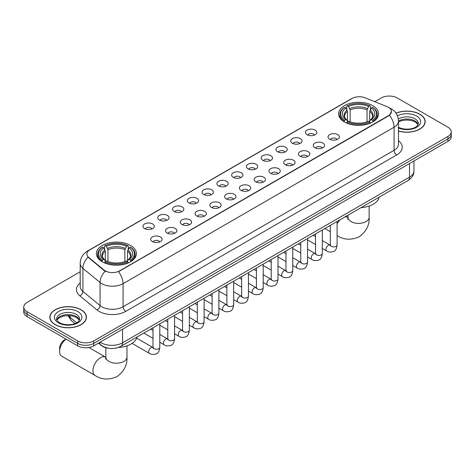 <?xml version="1.0" encoding="UTF-8"?>
<svg xmlns="http://www.w3.org/2000/svg" width="475" height="475" viewBox="0 0 475 475"><rect width="100%" height="100%" fill="white"/><g stroke="black" fill="none" stroke-linecap="round" stroke-linejoin="round"><path stroke-width="0.71" d="M130.548 245.468A19.992 11.543 0 0 0 108.763 242.968A19.992 11.543 0 0 0 96.419 253.632A19.992 11.543 0 0 0 102.279 261.79A19.992 11.543 0 0 0 124.064 264.296A19.992 11.543 0 0 0 136.402 253.632A19.992 11.543 0 0 0 130.548 245.468M372.721 105.652A19.992 11.543 0 0 0 350.936 103.146A19.992 11.543 0 0 0 338.598 113.81A19.992 11.543 0 0 0 344.452 121.974A19.992 11.543 0 0 0 366.237 124.474A19.992 11.543 0 0 0 378.581 113.81A19.992 11.543 0 0 0 372.721 105.652M307.165 134.722A5.658 3.266 180 0 1 306.043 133.802A5.658 3.266 180 0 1 307.919 129.74A5.658 3.266 180 0 1 315.168 130.102A5.658 3.266 180 0 1 316.291 133.802A5.658 3.266 180 0 1 307.165 134.722M314.48 135.06A3.396 1.959 0 0 0 313.565 134.104A3.396 1.959 0 0 0 310.223 133.612A3.396 1.959 0 0 0 307.853 135.06M292.392 143.254A5.658 3.266 180 0 1 291.264 142.328A5.658 3.266 180 0 1 293.14 138.273A5.658 3.266 180 0 1 300.39 138.635A5.658 3.266 180 0 1 301.512 142.328A5.658 3.266 180 0 1 292.392 143.254M299.701 143.593A3.396 1.959 0 0 0 298.793 142.637A3.396 1.959 0 0 0 295.444 142.144A3.396 1.959 0 0 0 293.081 143.593M277.614 151.786A5.658 3.266 180 0 1 276.492 150.86A5.658 3.266 180 0 1 278.362 146.799A5.658 3.266 180 0 1 285.618 147.167A5.658 3.266 180 0 1 286.74 150.86A5.658 3.266 180 0 1 277.614 151.786M284.923 152.125A3.396 1.959 0 0 0 284.014 151.169A3.396 1.959 0 0 0 280.672 150.67A3.396 1.959 0 0 0 278.303 152.125M262.835 160.312A5.658 3.266 180 0 1 261.713 159.392A5.658 3.266 180 0 1 263.589 155.331A5.658 3.266 180 0 1 270.839 155.693A5.658 3.266 180 0 1 271.961 159.392A5.658 3.266 180 0 1 262.835 160.312M270.15 160.657A3.396 1.959 0 0 0 269.236 159.701A3.396 1.959 0 0 0 265.893 159.202A3.396 1.959 0 0 0 263.524 160.657M248.063 168.845A5.658 3.266 180 0 1 246.941 167.924A5.658 3.266 180 0 1 248.811 163.863A5.658 3.266 180 0 1 256.061 164.225A5.658 3.266 180 0 1 257.189 167.924A5.658 3.266 180 0 1 248.063 168.845M255.372 169.183A3.396 1.959 0 0 0 254.463 168.233A3.396 1.959 0 0 0 251.121 167.734A3.396 1.959 0 0 0 248.752 169.183M233.284 177.377A5.658 3.266 180 0 1 232.162 176.451A5.658 3.266 180 0 1 234.038 172.395A5.658 3.266 180 0 1 241.288 172.757A5.658 3.266 180 0 1 242.41 176.451A5.658 3.266 180 0 1 233.284 177.377M240.599 177.715A3.396 1.959 0 0 0 239.685 176.759A3.396 1.959 0 0 0 236.342 176.267A3.396 1.959 0 0 0 233.973 177.715M218.512 185.909A5.658 3.266 180 0 1 217.39 184.983A5.658 3.266 180 0 1 219.26 180.922A5.658 3.266 180 0 1 226.51 181.29A5.658 3.266 180 0 1 227.632 184.983A5.658 3.266 180 0 1 218.512 185.909M225.821 186.248A3.396 1.959 0 0 0 224.912 185.292A3.396 1.959 0 0 0 221.57 184.793A3.396 1.959 0 0 0 219.201 186.248M203.733 194.441A5.658 3.266 180 0 1 202.611 193.515A5.658 3.266 180 0 1 204.487 189.454A5.658 3.266 180 0 1 211.737 189.816A5.658 3.266 180 0 1 212.859 193.515A5.658 3.266 180 0 1 203.733 194.441M211.048 194.78A3.396 1.959 0 0 0 210.134 193.824A3.396 1.959 0 0 0 206.791 193.325A3.396 1.959 0 0 0 204.422 194.78M188.961 202.967A5.658 3.266 180 0 1 187.833 202.047A5.658 3.266 180 0 1 189.709 197.986A5.658 3.266 180 0 1 196.959 198.348A5.658 3.266 180 0 1 198.081 202.047A5.658 3.266 180 0 1 188.961 202.967M196.27 203.306A3.396 1.959 0 0 0 195.362 202.356A3.396 1.959 0 0 0 192.013 201.857A3.396 1.959 0 0 0 189.65 203.306M174.183 211.5A5.658 3.266 180 0 1 173.06 210.573A5.658 3.266 180 0 1 174.937 206.518A5.658 3.266 180 0 1 182.186 206.88A5.658 3.266 180 0 1 183.308 210.573A5.658 3.266 180 0 1 174.183 211.5M181.498 211.838A3.396 1.959 0 0 0 180.583 210.882A3.396 1.959 0 0 0 177.24 210.389A3.396 1.959 0 0 0 174.871 211.838M159.404 220.032A5.658 3.266 180 0 1 158.282 219.106A5.658 3.266 180 0 1 160.158 215.044A5.658 3.266 180 0 1 167.408 215.412A5.658 3.266 180 0 1 168.53 219.106A5.658 3.266 180 0 1 159.404 220.032M166.719 220.37A3.396 1.959 0 0 0 165.811 219.414A3.396 1.959 0 0 0 162.462 218.916A3.396 1.959 0 0 0 160.099 220.37M144.632 228.564A5.658 3.266 180 0 1 143.509 227.638A5.658 3.266 180 0 1 145.38 223.577A5.658 3.266 180 0 1 152.629 223.945A5.658 3.266 180 0 1 153.757 227.638A5.658 3.266 180 0 1 144.632 228.564M151.941 228.902A3.396 1.959 0 0 0 151.032 227.947A3.396 1.959 0 0 0 147.689 227.448A3.396 1.959 0 0 0 145.32 228.902M329.703 139.205A5.658 3.266 180 0 1 328.581 138.278A5.658 3.266 180 0 1 330.452 134.223A5.658 3.266 180 0 1 337.701 134.585A5.658 3.266 180 0 1 338.823 138.278A5.658 3.266 180 0 1 329.703 139.205M337.012 139.543A3.396 1.959 0 0 0 336.104 138.587A3.396 1.959 0 0 0 332.761 138.094A3.396 1.959 0 0 0 330.392 139.543M314.925 147.737A5.658 3.266 180 0 1 313.803 146.811A5.658 3.266 180 0 1 315.679 142.749A5.658 3.266 180 0 1 322.929 143.118A5.658 3.266 180 0 1 324.051 146.811A5.658 3.266 180 0 1 314.925 147.737M322.24 148.075A3.396 1.959 0 0 0 321.326 147.119A3.396 1.959 0 0 0 317.983 146.621A3.396 1.959 0 0 0 315.614 148.075M300.152 156.263A5.658 3.266 180 0 1 299.03 155.343A5.658 3.266 180 0 1 300.901 151.282A5.658 3.266 180 0 1 308.15 151.644A5.658 3.266 180 0 1 309.272 155.343A5.658 3.266 180 0 1 300.152 156.263M307.462 156.602A3.396 1.959 0 0 0 306.553 155.652A3.396 1.959 0 0 0 303.21 155.153A3.396 1.959 0 0 0 300.841 156.602M285.374 164.795A5.658 3.266 180 0 1 284.252 163.875A5.658 3.266 180 0 1 286.128 159.814A5.658 3.266 180 0 1 293.378 160.176A5.658 3.266 180 0 1 294.5 163.875A5.658 3.266 180 0 1 285.374 164.795M292.689 165.134A3.396 1.959 0 0 0 291.775 164.178A3.396 1.959 0 0 0 288.432 163.685A3.396 1.959 0 0 0 286.063 165.134M270.602 173.328A5.658 3.266 180 0 1 269.473 172.401A5.658 3.266 180 0 1 271.35 168.346A5.658 3.266 180 0 1 278.599 168.708A5.658 3.266 180 0 1 279.722 172.401A5.658 3.266 180 0 1 270.602 173.328M277.911 173.666A3.396 1.959 0 0 0 277.002 172.71A3.396 1.959 0 0 0 273.653 172.217A3.396 1.959 0 0 0 271.29 173.666M255.823 181.86A5.658 3.266 180 0 1 254.701 180.933A5.658 3.266 180 0 1 256.577 176.872A5.658 3.266 180 0 1 263.827 177.24A5.658 3.266 180 0 1 264.949 180.933A5.658 3.266 180 0 1 255.823 181.86M263.138 182.198A3.396 1.959 0 0 0 262.224 181.242A3.396 1.959 0 0 0 258.881 180.743A3.396 1.959 0 0 0 256.512 182.198M241.045 190.386A5.658 3.266 180 0 1 239.922 189.466A5.658 3.266 180 0 1 241.799 185.404A5.658 3.266 180 0 1 249.048 185.767A5.658 3.266 180 0 1 250.171 189.466A5.658 3.266 180 0 1 241.045 190.386M248.36 190.73A3.396 1.959 0 0 0 247.451 189.774A3.396 1.959 0 0 0 244.102 189.276A3.396 1.959 0 0 0 241.739 190.73M226.272 198.918A5.658 3.266 180 0 1 225.15 197.998A5.658 3.266 180 0 1 227.02 193.937A5.658 3.266 180 0 1 234.27 194.299A5.658 3.266 180 0 1 235.398 197.998A5.658 3.266 180 0 1 226.272 198.918M233.581 199.257A3.396 1.959 0 0 0 232.673 198.301A3.396 1.959 0 0 0 229.33 197.808A3.396 1.959 0 0 0 226.961 199.257M211.494 207.45A5.658 3.266 180 0 1 210.372 206.524A5.658 3.266 180 0 1 212.248 202.469A5.658 3.266 180 0 1 219.498 202.831A5.658 3.266 180 0 1 220.62 206.524A5.658 3.266 180 0 1 211.494 207.45M218.809 207.789A3.396 1.959 0 0 0 217.894 206.833A3.396 1.959 0 0 0 214.552 206.34A3.396 1.959 0 0 0 212.183 207.789M196.721 215.982A5.658 3.266 180 0 1 195.599 215.056A5.658 3.266 180 0 1 197.469 210.995A5.658 3.266 180 0 1 204.719 211.363A5.658 3.266 180 0 1 205.841 215.056A5.658 3.266 180 0 1 196.721 215.982M204.03 216.321A3.396 1.959 0 0 0 203.122 215.365A3.396 1.959 0 0 0 199.779 214.866A3.396 1.959 0 0 0 197.41 216.321M181.943 224.509A5.658 3.266 180 0 1 180.821 223.588A5.658 3.266 180 0 1 182.697 219.527A5.658 3.266 180 0 1 189.947 219.889A5.658 3.266 180 0 1 191.069 223.588A5.658 3.266 180 0 1 181.943 224.509M189.258 224.853A3.396 1.959 0 0 0 188.343 223.897A3.396 1.959 0 0 0 185.001 223.398A3.396 1.959 0 0 0 182.632 224.853M167.17 233.041A5.658 3.266 180 0 1 166.048 232.121A5.658 3.266 180 0 1 167.918 228.059A5.658 3.266 180 0 1 175.168 228.422A5.658 3.266 180 0 1 176.29 232.121A5.658 3.266 180 0 1 167.17 233.041M174.479 233.379A3.396 1.959 0 0 0 173.571 232.429A3.396 1.959 0 0 0 170.222 231.931A3.396 1.959 0 0 0 167.859 233.379M152.392 241.573A5.658 3.266 180 0 1 151.27 240.647A5.658 3.266 180 0 1 153.146 236.592A5.658 3.266 180 0 1 160.396 236.954A5.658 3.266 180 0 1 161.518 240.647A5.658 3.266 180 0 1 152.392 241.573M159.707 241.912A3.396 1.959 0 0 0 158.792 240.956A3.396 1.959 0 0 0 155.45 240.463A3.396 1.959 0 0 0 153.081 241.912M387.101 106.685A10.183 5.878 180 0 1 388.461 107.344A10.183 5.878 180 0 1 391.442 111.5A10.183 5.878 180 0 1 388.461 115.663L119.611 270.875A10.183 5.878 180 0 1 104.073 270.091L88.694 257.414A10.183 5.878 180 0 1 86.848 254.042A10.183 5.878 180 0 1 89.834 249.88L352.094 98.468A10.183 5.878 180 0 1 365.138 97.808L387.101 106.685M108.704 348.282A11.317 6.531 180 0 1 101.549 345.61L98.515 343.11M398.478 131.053A18.293 10.563 0 0 0 425.155 121.665A18.293 10.563 0 0 0 419.799 114.196A18.293 10.563 0 0 0 396.019 113.163M81.071 309.759A18.293 10.563 0 0 0 61.138 307.468A18.293 10.563 0 0 0 49.845 317.229A18.293 10.563 0 0 0 55.201 324.692A18.293 10.563 0 0 0 75.139 326.984A18.293 10.563 0 0 0 86.432 317.229A18.293 10.563 0 0 0 81.071 309.759M391.442 111.5L389.447 115.247L388.461 115.965L118.465 271.694A13.199 7.624 60 0 1 123.078 283.658A15.087 8.71 180 0 1 101.745 283.658A15.087 8.71 180 0 1 100.053 282.494L82.917 268.363A15.087 8.71 180 0 1 80.192 263.37L80.192 286.467A15.087 8.71 0 0 0 82.917 291.466L100.053 305.591A15.087 8.71 0 0 0 101.745 306.755A15.087 8.71 0 0 0 123.078 306.755L394.06 150.308A15.087 8.71 0 0 0 398.478 144.145L398.478 121.048A15.087 8.71 180 0 1 394.06 127.211A13.199 7.624 -120 0 0 389.447 115.247M80.192 271.771L27.063 302.444A11.317 6.531 0 0 0 23.75 307.064L23.75 311.992A11.317 6.531 0 0 0 27.063 316.611L77.74 345.865L77.74 343.401A11.317 6.531 0 0 0 93.741 343.401L447.937 138.914A11.317 6.531 0 0 0 451.25 134.294A11.317 6.531 0 0 1 447.937 138.914L93.741 343.401A11.317 6.531 0 0 1 77.74 343.401L27.063 314.147L77.74 343.401L77.74 340.937A11.317 6.531 0 0 0 93.741 340.937L447.937 136.45A11.317 6.531 0 0 0 451.25 131.83A11.317 6.531 0 0 0 447.937 127.211L397.26 97.951A11.317 6.531 0 0 0 381.259 97.951L374.763 101.698M23.75 309.528A11.317 6.531 0 0 0 27.063 314.147A11.317 6.531 0 0 1 23.75 309.528M106.358 271.694L104.073 270.536L88.006 257.165A13.199 8.829 129.5 0 0 82.917 268.363L82.917 291.466A3.77 2.523 -50.5 0 1 79.83 295.794A18.858 10.889 180 0 1 80.192 283.017M23.75 307.064A11.317 6.531 0 0 0 27.063 311.683L77.74 340.937M77.74 345.865A11.317 6.531 0 0 0 93.741 345.865L447.937 141.378A11.317 6.531 0 0 0 451.25 136.758L451.25 131.83M398.478 130.928A18.103 10.45 0 0 0 424.965 121.665A18.103 10.45 0 0 0 419.662 114.273A18.103 10.45 0 0 0 396.091 113.264M55.337 324.615A18.103 10.45 0 0 0 75.068 326.883A18.103 10.45 0 0 0 86.242 317.229A18.103 10.45 0 0 0 80.94 309.837A18.103 10.45 0 0 0 61.21 307.568A18.103 10.45 0 0 0 50.035 317.229A18.103 10.45 0 0 0 55.337 324.615M344.09 121.76L344.63 120.329A17.955 10.367 0 0 1 344.63 107.291L345.865 108.003A16.221 9.363 0 0 0 345.865 119.617L347.082 120.312L347.474 121.766M347.474 121.173L347.474 111.423L345.865 108.003M346.762 109.553L346.762 106.062L347.296 105.753A17.955 10.367 0 0 1 369.877 105.753L368.642 106.465A16.221 9.363 0 0 0 348.531 106.465L350.14 109.885L350.14 121.808M367.032 121.808L367.032 109.885L368.642 106.465M361.083 207.623A20.746 11.976 0 0 0 379.181 197.172M346.762 122.799A18.709 10.8 0 0 0 370.417 122.799L369.877 121.873A17.955 10.367 0 0 1 347.296 121.873L346.762 123.114M370.417 123.114L370.417 122.799M344.63 107.291L344.09 107.599A18.709 10.8 0 0 0 339.88 114.427A18.709 10.8 0 0 0 344.09 121.256M369.877 105.753L370.417 106.062L370.417 109.553M347.296 121.873L348.531 121.161A16.221 9.363 0 0 0 368.642 121.161L369.877 121.873M345.865 119.617L344.63 120.329M348.531 106.465L347.296 105.753M347.082 110.105A14.511 8.378 0 0 0 347.082 120.312L347.148 120.359C345.088 118.364 344.25 117.01 344.63 116.298A13.953 8.057 0 0 1 347.474 111.423M373.083 121.256A18.709 10.8 0 0 0 377.298 114.427A18.709 10.8 0 0 0 373.083 107.599L372.548 107.291A17.955 10.367 0 0 1 372.548 120.329L373.083 121.76M372.548 120.329L371.313 119.617A16.221 9.363 0 0 0 371.313 108.003L372.548 107.291M371.313 108.003L369.698 111.423L369.698 121.173L370.09 120.312L371.313 119.617M369.698 111.423A13.953 8.057 0 0 1 372.543 116.298C372.923 117.016 372.085 118.37 370.025 120.359L370.09 120.312A14.511 8.378 0 0 0 370.09 110.105M369.698 121.766L369.698 121.173M66.073 339.132A10.563 6.098 120 0 0 59.601 351.411L59.601 348.335A6.787 3.919 -60 0 1 64.404 340.017L66.007 339.091L64.404 340.017M59.601 351.411A10.563 6.098 120 0 0 61.792 356.244L95.131 375.493A10.563 6.098 -60 0 1 93.51 367.032A10.563 6.098 -60 0 1 100.409 357.723A10.563 6.098 -60 0 1 105.693 357.2L105.848 357.295M101.917 261.577L102.452 260.152A17.955 10.367 0 0 1 102.452 247.113L103.687 247.825A16.221 9.363 0 0 0 103.687 259.439L104.91 260.128L105.302 261.582M105.302 260.989L105.302 251.239L103.687 247.825M104.583 249.369L104.583 245.878L105.123 245.569A17.955 10.367 0 0 1 127.704 245.569L126.469 246.282A16.221 9.363 0 0 0 106.358 246.282L107.968 249.702L107.968 261.624M124.86 261.624L124.86 249.702L126.469 246.282M118.263 347.48A20.746 11.976 0 0 0 137.008 336.989M104.583 262.616A18.709 10.8 0 0 0 128.238 262.616L127.704 261.689A17.955 10.367 0 0 1 105.123 261.689L104.583 262.936M128.238 262.936L128.238 262.616M102.452 247.113L101.917 247.416A18.709 10.8 0 0 0 97.702 254.244A18.709 10.8 0 0 0 101.917 261.078M127.704 245.569L128.238 245.878L128.238 249.369M105.123 261.689L106.358 260.977A16.221 9.363 0 0 0 126.469 260.977L127.704 261.689M103.687 259.439L102.452 260.152M106.358 246.282L105.123 245.569M104.91 249.921A14.511 8.378 0 0 0 104.91 260.128L104.975 260.175C102.915 258.18 102.077 256.827 102.457 256.114A13.953 8.057 0 0 1 105.302 251.239M130.91 261.078A18.709 10.8 0 0 0 135.12 254.244A18.709 10.8 0 0 0 130.91 247.416L130.37 247.113A17.955 10.367 0 0 1 130.37 260.152L130.91 261.577M130.37 260.152L129.135 259.439A16.221 9.363 0 0 0 129.135 247.825L130.37 247.113M129.135 247.825L127.526 251.239L127.526 260.989L127.918 260.128L129.135 259.439M127.526 251.239A13.953 8.057 0 0 1 130.37 256.114C130.75 256.832 129.907 258.186 127.852 260.175L127.918 260.128A14.511 8.378 0 0 0 127.918 249.921M127.526 261.582L127.526 260.989M88.694 257.414L88.694 257.86M104.073 270.091L104.073 270.536M119.611 270.875L119.611 271.178M388.461 115.663L388.461 115.965M125.75 311.374A3.77 2.179 60 0 1 123.078 306.755L123.078 283.658L394.06 127.211L394.06 150.308A3.77 2.179 60 0 0 396.726 154.927L125.75 311.374A18.858 10.889 180 0 1 99.079 311.374A18.858 10.889 180 0 1 96.965 309.92L79.83 295.794M398.478 121.048C398.222 115.627 395.841 111.554 391.323 108.846L389.423 107.92A13.199 6.181 112 0 0 389.245 107.855M88.712 250.652A13.199 7.624 -120 0 0 87.341 251.168C82.828 253.876 80.447 257.943 80.192 263.37M87.341 251.168L350.983 98.954A13.199 7.624 60 0 1 351.987 98.527M105.195 271.237A13.199 8.829 129.5 0 0 100.053 282.494L100.053 305.591A3.77 2.523 -50.5 0 1 96.965 309.92M398.478 140.695A18.858 10.889 180 0 1 396.726 154.927M93.741 340.937L93.741 345.865M447.937 136.45L447.937 141.378M27.063 311.683L27.063 316.611M100.195 342.142A15.087 8.71 0 0 0 101.211 342.79A15.087 8.71 0 0 0 122.55 342.79L409.527 177.098A15.087 8.71 0 0 0 413.951 170.941C414.058 174.687 412.062 177.888 407.966 180.553L120.982 346.239A7.547 4.358 60 0 0 122.55 342.79L122.55 329.234M409.527 163.548L409.527 177.098A7.547 4.358 60 0 1 407.966 180.553M99.584 342.493A7.547 5.047 129.5 0 0 100.902 344.945L98.61 343.057M68.406 315.548A15.087 8.71 0 0 0 70.08 317.353L70.08 315.637M74.973 323.57L71.464 320.673A7.547 5.047 129.5 0 1 70.08 317.353L76.659 322.774M418.166 124.462A11.495 6.638 0 0 0 414.99 120.977A11.495 6.638 0 0 0 398.478 121.125M398.264 127.169C404.172 130.625 417.317 129.663 418.356 123.512A11.495 6.638 0 0 0 414.99 118.821A11.495 6.638 0 0 0 398.335 119.059M398.478 127.965A13.757 7.944 0 0 0 417.204 126.908A13.757 7.944 0 0 0 416.593 116.048A13.757 7.944 0 0 0 397.468 115.858M79.444 320.025A11.495 6.638 0 0 0 76.267 316.534A11.495 6.638 0 0 0 64.725 314.889A11.495 6.638 0 0 0 56.834 320.025M76.267 314.379A11.495 6.638 0 0 0 63.739 312.942A11.495 6.638 0 0 0 56.644 319.075C56.038 319.432 57.006 320.649 59.541 322.733C65.449 326.188 78.595 325.227 79.634 319.075A11.495 6.638 0 0 0 76.267 314.379M58.407 322.846A13.757 7.944 0 0 0 77.87 322.846A13.757 7.944 0 0 0 77.87 311.612A13.757 7.944 0 0 0 58.407 311.612A13.757 7.944 0 0 0 58.407 322.846M369.146 206.043L369.146 217.289A10.563 6.098 180 0 1 366.053 221.605A10.563 6.098 180 0 1 351.12 221.605A10.563 6.098 180 0 1 348.027 217.289L347.742 219.313M344.82 217.01A10.563 6.098 -60 0 1 347.866 217.384L348.027 217.473M369.146 217.289C369.603 225.043 366.284 231.551 359.183 236.799C351.09 240.32 343.793 239.946 337.303 235.677A10.563 6.098 -60 0 1 337.096 235.547M337.096 223.85A10.563 6.098 -60 0 1 340.349 219.592M367.032 109.885A13.953 8.057 0 0 0 350.14 109.885M367.424 108.567A14.511 8.378 0 0 0 349.748 108.567M126.973 345.859L126.973 357.111A10.563 6.098 180 0 1 123.88 361.422A10.563 6.098 180 0 1 108.947 361.422A10.563 6.098 180 0 1 105.854 357.111L105.569 359.136M124.86 249.702A13.953 8.057 0 0 0 107.968 249.702M125.252 248.383A14.511 8.378 0 0 0 107.576 248.383M337.096 221.469L337.096 244.934A3.396 1.959 180 0 1 335.95 246.4A3.396 1.959 180 0 1 331.301 246.317A3.396 1.959 180 0 1 330.309 244.934L330.202 245.664L330.505 245.415M337.096 244.934C336.633 248.876 335.409 251.073 333.438 251.536C330.63 252.403 328.379 252.207 326.669 250.948A3.396 1.959 -60 0 1 326.153 248.229A3.396 1.959 -60 0 1 328.367 245.243A3.396 1.959 -60 0 1 328.522 245.159A3.396 1.959 -60 0 1 330.066 245.07L330.754 245.343M322.323 230.001L322.323 253.46A3.396 1.959 180 0 1 321.171 254.933A3.396 1.959 180 0 1 316.528 254.849A3.396 1.959 180 0 1 315.531 253.46L315.424 254.196L315.727 253.947M322.323 253.46C321.854 257.402 320.637 259.605 318.66 260.068C315.857 260.935 313.601 260.739 311.897 259.481A3.396 1.959 -60 0 1 311.374 256.761A3.396 1.959 -60 0 1 313.595 253.769A3.396 1.959 -60 0 1 313.743 253.692A3.396 1.959 -60 0 1 315.293 253.602L315.982 253.876M307.545 238.533L307.545 261.992A3.396 1.959 180 0 1 306.399 263.465A3.396 1.959 180 0 1 301.75 263.382A3.396 1.959 180 0 1 300.758 261.992L300.645 262.728L300.954 262.473M307.545 261.992C307.082 265.935 305.858 268.137 303.881 268.601C301.079 269.467 298.822 269.272 297.118 268.013A3.396 1.959 -60 0 1 296.602 265.293A3.396 1.959 -60 0 1 298.817 262.301A3.396 1.959 -60 0 1 298.965 262.218A3.396 1.959 -60 0 1 300.515 262.135L301.203 262.408M292.772 247.059L292.772 270.524A3.396 1.959 180 0 1 291.62 271.997A3.396 1.959 180 0 1 286.977 271.908A3.396 1.959 180 0 1 285.98 270.524L285.873 271.255L286.176 271.005M292.772 270.524C292.303 274.467 291.086 276.67 289.109 277.127C286.306 278 284.05 277.804 282.346 276.545A3.396 1.959 -60 0 1 281.823 273.826A3.396 1.959 -60 0 1 284.044 270.833A3.396 1.959 -60 0 1 284.192 270.75A3.396 1.959 -60 0 1 285.736 270.661L286.425 270.934M277.994 255.592L277.994 279.057A3.396 1.959 180 0 1 276.842 280.523A3.396 1.959 180 0 1 272.199 280.44A3.396 1.959 180 0 1 271.207 279.057L271.094 279.787L271.397 279.538M277.994 279.057C277.531 282.999 276.308 285.196 274.33 285.659C271.528 286.526 269.272 286.33 267.567 285.077A3.396 1.959 -60 0 1 267.045 282.352A3.396 1.959 -60 0 1 269.266 279.365A3.396 1.959 -60 0 1 269.414 279.282A3.396 1.959 -60 0 1 270.964 279.193L271.652 279.466M263.221 264.124L263.221 287.583A3.396 1.959 180 0 1 262.069 289.055A3.396 1.959 180 0 1 257.426 288.972A3.396 1.959 180 0 1 256.429 287.583L256.322 288.319L256.625 288.07M263.221 287.583C262.752 291.525 261.535 293.728 259.558 294.191C256.749 295.058 254.499 294.862 252.795 293.603A3.396 1.959 -60 0 1 252.273 290.884A3.396 1.959 -60 0 1 254.487 287.892A3.396 1.959 -60 0 1 254.642 287.814A3.396 1.959 -60 0 1 256.185 287.725L256.874 287.998M248.443 272.656L248.443 296.115A3.396 1.959 180 0 1 247.291 297.587A3.396 1.959 180 0 1 242.648 297.504A3.396 1.959 180 0 1 241.65 296.115L241.543 296.851L241.846 296.596M248.443 296.115C247.98 300.058 246.757 302.26 244.779 302.723C241.977 303.59 239.721 303.394 238.017 302.136A3.396 1.959 -60 0 1 237.494 299.416A3.396 1.959 -60 0 1 239.715 296.424A3.396 1.959 -60 0 1 239.863 296.341A3.396 1.959 -60 0 1 241.413 296.257L242.102 296.531M233.664 281.188L233.664 304.647A3.396 1.959 180 0 1 232.518 306.12A3.396 1.959 180 0 1 227.869 306.031A3.396 1.959 180 0 1 226.878 304.647L226.771 305.378L227.074 305.128M233.664 304.647C233.201 308.59 231.978 310.793 230.007 311.25C227.198 312.122 224.948 311.927 223.238 310.668A3.396 1.959 -60 0 1 222.722 307.948A3.396 1.959 -60 0 1 224.936 304.956A3.396 1.959 -60 0 1 225.091 304.873A3.396 1.959 -60 0 1 226.634 304.784L227.323 305.057M218.892 289.714L218.892 313.179A3.396 1.959 180 0 1 217.74 314.646A3.396 1.959 180 0 1 213.097 314.563A3.396 1.959 180 0 1 212.099 313.179L211.993 313.91L212.295 313.66M218.892 313.179C218.423 317.122 217.206 319.319 215.228 319.782C212.426 320.649 210.17 320.453 208.466 319.2A3.396 1.959 -60 0 1 207.943 316.475A3.396 1.959 -60 0 1 210.164 313.488A3.396 1.959 -60 0 1 210.312 313.405A3.396 1.959 -60 0 1 211.862 313.316L212.551 313.589M204.113 298.247L204.113 321.706A3.396 1.959 180 0 1 202.967 323.178A3.396 1.959 180 0 1 198.318 323.095A3.396 1.959 180 0 1 197.327 321.706L197.214 322.442L197.523 322.192M204.113 321.706C203.65 325.648 202.427 327.851 200.45 328.314C197.648 329.181 195.397 328.985 193.687 327.726A3.396 1.959 -60 0 1 193.171 325.007A3.396 1.959 -60 0 1 195.385 322.014A3.396 1.959 -60 0 1 195.54 321.937A3.396 1.959 -60 0 1 197.083 321.848L197.772 322.121M189.341 306.779L189.341 330.238A3.396 1.959 180 0 1 188.189 331.71A3.396 1.959 180 0 1 183.546 331.627A3.396 1.959 180 0 1 182.548 330.238L182.442 330.974L182.744 330.719M189.341 330.238C188.872 334.18 187.655 336.383 185.678 336.846C182.875 337.713 180.619 337.517 178.915 336.258A3.396 1.959 -60 0 1 178.392 333.539A3.396 1.959 -60 0 1 180.613 330.547A3.396 1.959 -60 0 1 180.761 330.463A3.396 1.959 -60 0 1 182.305 330.38L183 330.653M174.562 315.311L174.562 338.77A3.396 1.959 180 0 1 173.417 340.242A3.396 1.959 180 0 1 168.768 340.153A3.396 1.959 180 0 1 167.776 338.77L167.663 339.5L167.966 339.251M174.562 338.77C174.099 342.713 172.876 344.915 170.899 345.372C168.097 346.245 165.84 346.049 164.136 344.791A3.396 1.959 -60 0 1 163.62 342.071A3.396 1.959 -60 0 1 165.834 339.079A3.396 1.959 -60 0 1 165.983 338.996A3.396 1.959 -60 0 1 167.533 338.912L168.221 339.18M159.79 323.837L159.79 347.302A3.396 1.959 180 0 1 158.638 348.769A3.396 1.959 180 0 1 153.995 348.686A3.396 1.959 180 0 1 152.998 347.302L152.891 348.032L153.193 347.783M159.79 347.302C159.321 351.245 158.104 353.442 156.127 353.905C153.324 354.772 151.068 354.576 149.364 353.323A3.396 1.959 -60 0 1 148.841 350.598A3.396 1.959 -60 0 1 151.056 347.611A3.396 1.959 -60 0 1 151.21 347.528A3.396 1.959 -60 0 1 152.754 347.439L153.443 347.712M350.983 98.954L353.406 97.826M120.982 346.239C114.914 349.291 108.846 349.291 102.772 346.239L100.902 344.945M413.951 170.941L413.951 161.001M71.464 320.673L67.872 315.548M418.113 124.593L415.459 122.01L411.415 120.49L406.849 119.991L401.987 120.561L398.478 121.891M424.965 123.179L424.965 121.665M79.39 320.15L76.736 317.573L72.693 316.047L68.127 315.548L63.264 316.124L58.722 318.096L56.887 320.15M86.242 318.737L86.242 317.229M50.035 318.737L50.035 317.229M330.309 231.64L324.9 228.517M339.88 117.877L339.88 114.427M377.298 117.877L377.298 114.427M347.866 217.384L346.02 216.321M348.027 215.163L348.027 217.289M126.973 357.111C127.431 364.865 124.106 371.367 117.004 376.616C108.912 380.142 101.62 379.768 95.131 375.493M97.702 257.699L97.702 254.244M135.12 257.699L135.12 254.244M105.693 357.2L88.92 347.516M105.854 347.73L105.854 357.111M326.669 250.948L322.323 248.443M315.531 244.518L307.545 239.911M330.309 225.388L330.309 244.934M330.066 245.07L322.323 240.599M315.531 236.681L313.144 235.303M311.897 259.481L307.545 256.969M300.758 253.05L292.772 248.443M315.531 233.92L315.531 253.46M315.293 253.602L307.545 249.132M300.758 245.213L298.365 243.829M297.118 268.013L292.772 265.501M285.98 261.582L277.994 256.969M300.758 242.452L300.758 261.992M300.515 262.135L292.772 257.664M285.98 253.739L283.593 252.362M282.346 276.545L277.994 274.033M271.207 270.115L263.221 265.501M285.98 250.984L285.98 270.524M285.736 270.661L277.994 266.19M271.207 262.271L268.814 260.894M267.567 285.077L263.221 282.566M256.429 278.641L248.443 274.033M271.207 259.51L271.207 279.057M270.964 279.193L263.221 274.722M256.429 270.803L254.036 269.426M252.795 293.603L248.443 291.092M241.65 287.173L233.664 282.566M256.429 268.043L256.429 287.583M256.185 287.725L248.443 283.254M241.65 279.336L239.263 277.952M238.017 302.136L233.664 299.624M226.878 295.705L218.892 291.092M241.65 276.575L241.65 296.115M241.413 296.257L233.664 291.787M226.878 287.868L224.485 286.484M223.238 310.668L218.892 308.156M212.099 304.238L204.113 299.624M226.878 285.107L226.878 304.647M226.634 304.784L218.892 300.313M212.099 296.394L209.713 295.017M208.466 319.2L204.113 316.688M197.327 312.764L189.341 308.156M212.099 293.633L212.099 313.179M211.862 313.316L204.113 308.845M197.327 304.926L194.934 303.549M193.687 327.726L189.341 325.215M182.548 321.296L174.562 316.688M197.327 302.165L197.327 321.706M197.083 321.848L189.341 317.377M182.548 313.458L180.162 312.075M178.915 336.258L174.562 333.747M167.776 329.828L159.79 325.215M182.548 310.697L182.548 330.238M182.305 330.38L174.562 325.909M167.776 321.991L165.383 320.607M164.136 344.791L159.79 342.279M152.998 338.36L143.818 333.058M167.776 319.23L167.776 338.77M167.533 338.912L159.79 334.442M152.998 330.517L150.611 329.139M149.364 353.323L132.127 343.372M152.998 327.756L152.998 347.302M152.754 347.439L136.663 338.152"/></g></svg>
